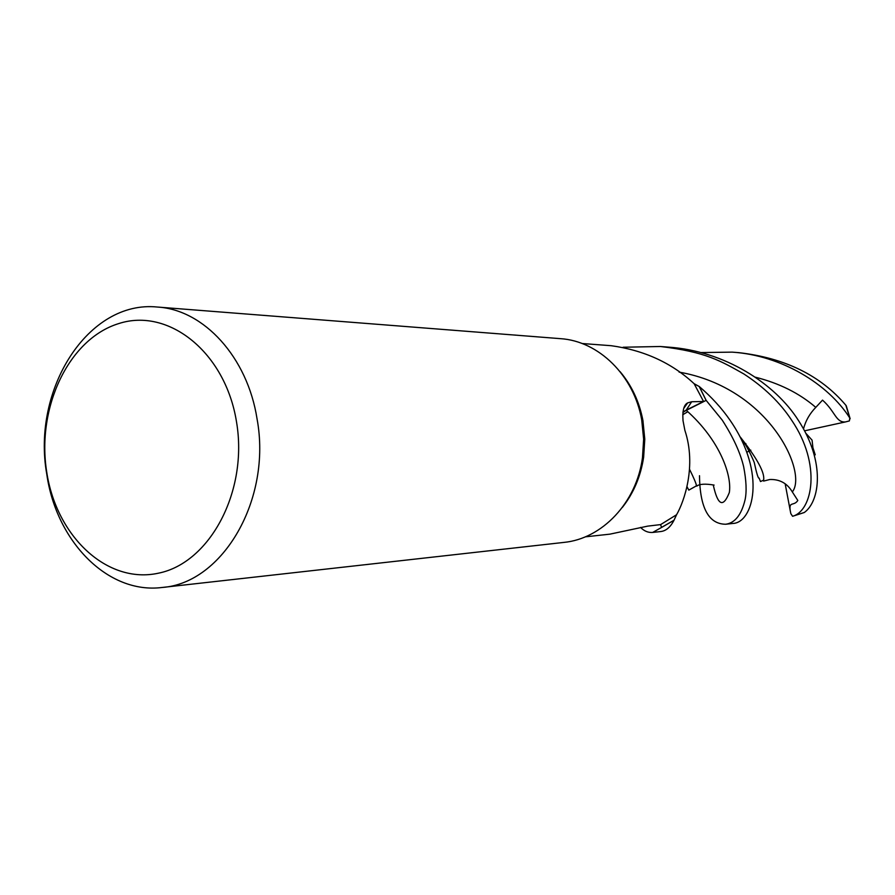 <?xml version="1.0" encoding="UTF-8"?>
<svg xmlns="http://www.w3.org/2000/svg" width="895" height="895" viewBox="0 0 895 895"><rect width="100%" height="100%" fill="white"/><g stroke="black" fill="none" stroke-linecap="round" stroke-linejoin="round"><path stroke-width="1.34" d="M682.963 412.047L686.197 410.111L691.69 401.743L687.684 402.873C683.881 404.73 682.326 410.648 683.019 420.661L684.865 430.305C696.724 465.903 684.16 501.592 676.609 514.67L674.036 520.208L661.618 527.368L660.521 524.604L661.64 527.412L652.668 532.447C648.193 532.782 644.154 531.104 640.551 527.412M633.85 489.207L633.235 489.106L633.85 489.196M620.022 371.593C631.68 385.387 639.321 401.71 642.934 420.572L644.78 439.154L643.65 457.11C640.742 476.353 633.626 493.145 622.293 507.499M585.296 536.843L609.875 534.158L647.712 526.126L660.655 524.593L676.441 514.815L674.036 520.208L676.441 514.815M157.509 307.052L560.415 338.657C598.621 341.006 634.018 375.497 641.715 419.9L643.639 439.176L642.465 457.804C636.502 502.733 602.134 538.779 563.816 542.415L162.196 587.467C107.769 594.47 56.217 541.419 46.764 474.104C31.616 389.571 88.09 299.758 157.509 307.052C203.747 309.704 247.434 357.083 257.044 418.815C272.002 499.365 222.765 583.26 162.196 587.467M236.493 421.769C248.351 491.019 210.09 562.843 158.527 573.169C107.109 584.536 56.251 536.284 46.685 471.833C36.426 407.538 68.68 338.903 118.711 323.587C168.551 307.265 225.406 352.328 236.493 421.769M633.336 488.883L633.951 488.983M652.668 532.447L660.723 531.54C665.992 530.948 670.411 527.2 673.98 520.308L661.618 527.368L660.521 524.604M628.659 383.396L627.496 382.266M686.197 410.111L703.571 401.497L694.218 383.865L699.196 386.495L706.099 400.389L686.297 410.324L706.144 400.367L722.243 420.124C733.24 437.241 740.378 452.781 743.655 466.754C746.329 480.615 746.81 491.601 745.087 499.712C741.463 514.804 735.008 522.982 725.711 524.246L732.692 523.463C753.019 523.105 767.049 473.567 729.984 420.147C721.739 408.198 711.503 397 699.297 386.55L694.084 383.675C671.742 362.911 644.109 350.258 611.196 345.705L582.063 343.512M691.69 401.743L703.571 401.497M686.297 410.324L682.919 412.371M713.27 485.012C717.812 505.563 723.171 508.08 729.313 492.552C732.054 476.252 720.688 440.843 686.32 410.346L706.099 400.389L699.196 386.495M673.98 520.308L661.64 527.412M629.599 497.005L629.554 496.311M623.133 347.238L660.376 346.499C706.166 351.925 721.023 361.155 743.902 373.987C764.252 387.278 780.194 402.716 791.717 420.314C821.8 464.527 812.503 510.967 792.59 516.281L790.822 513.652L790.196 510.418C788.853 500.987 793.854 506.469 797.814 500.473L792.321 491.926C787.208 483.289 779.713 479.149 769.812 479.507L763.603 481.085L763.58 480.145M804.202 512.533L804.348 512.466C819.909 501.379 825.526 461.965 798.351 420.337C775.148 383.675 724.76 350.941 668.375 347.126L660.376 346.499M725.711 524.246C708.661 524.101 699.924 507.912 699.487 475.692M846.301 405.894L845.865 405.256C820.704 375.542 785.072 358.011 738.957 352.664L732.177 352.138C781.581 355.326 828.267 384.145 849.803 418.01L849.377 420.918L845.484 421.925C835.84 422.776 835.382 411.588 822.527 400.121L815.781 407.382C809.706 413.624 805.612 420.773 803.509 428.85M687.852 411.711L682.751 414.721M740.355 437.152C746.206 443.931 752.74 458.699 754.25 462.469C756.678 473.735 758.3 478.937 759.117 478.087L760.493 481.555L763.614 480.134C765.024 472.907 757.271 458.576 740.355 437.152L739.852 436.615M696.221 484.889L696.634 486.119L697.25 485.862L696.523 485.784C696.12 483.367 693.793 477.896 689.564 469.349M700.651 352.563L732.177 352.138M805.824 433.258L812.067 440.139L812.951 447.97M813.074 448.171L815.233 454.839L812.101 448.037M790.196 510.418L785.183 483.893M743.476 444.088L745.882 443.562M746.799 452.243L750.815 450.163M845.484 421.925L804.571 430.819M699.297 386.55L706.144 400.367M804.348 512.466L792.59 516.281L804.269 512.522M845.865 405.256L849.803 418.01M792.321 491.926C807.849 472.828 769.868 388.061 679.126 372.119M815.781 407.382C799.448 393.274 779.265 383.205 755.235 377.164M643.057 421.243L641.838 420.594M643.65 457.11L642.465 457.804M687.684 402.873L683.758 408.355M846.245 405.759L850.149 418.759M696.634 486.119C699.61 483.949 705.428 483.602 714.098 485.09M696.523 485.784L688.814 490.124L687.002 486.667"/></g></svg>
